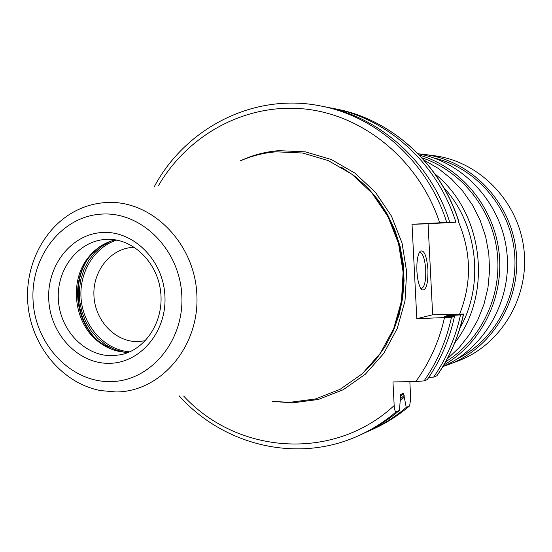 <?xml version="1.0" encoding="UTF-8"?>
<svg xmlns="http://www.w3.org/2000/svg" width="552" height="552" viewBox="0 0 552 552"><rect width="100%" height="100%" fill="white"/><g stroke="black" fill="none" stroke-linecap="round" stroke-linejoin="round"><path stroke-width="0.83" d="M134.502 247.324L133.032 247.372C110.469 248.428 92.405 271.315 93.964 296.176C95.199 321.05 115.692 342.33 138.235 341.591L145.383 340.708M115.361 239.858C105.115 242.356 96.448 247.807 89.355 256.218C68.434 280.133 73.54 323.969 99.401 342.433C108.24 348.988 117.928 352.3 128.471 352.376M240.141 160.963C251.636 155.85 263.683 152.807 276.269 151.821L302.558 153.014L328.198 160.556L351.824 174.17L372.145 193.228L388.028 216.784L398.551 243.598L403.119 272.212L401.476 301.068L393.728 328.585L380.349 353.28L362.119 373.876L340.08 389.339L315.433 398.965L289.496 402.373L274.275 401.463M328.447 107.543L332.338 108.247C387.58 118.542 437.508 163.413 455.883 222.166L449.77 222.339C431.133 162.681 380.514 117.141 324.555 106.729L320.698 105.97C377.009 116.451 427.972 162.322 446.74 222.428L412.033 224.291L416.808 318.69L432.651 314.785L463.611 314.06L460.506 314.902L446.92 315.73L446.747 316.434M400.221 400.793L404.271 397.143L403.546 393.259L400.642 394.445L399.489 410.364L396.136 411.833C395.032 411.502 394.376 409.411 394.169 405.554L392.969 381.929L415.766 381.584L424.074 380.88C437.26 361.85 446.395 340.653 451.481 317.283L416.808 318.69M404.271 397.143L406.237 407.404L409.639 405.892L410.702 398.565L409.846 381.673M455.883 222.166L428.076 223.802L432.651 314.785M458.595 222.118C471.408 252.754 471.774 283.355 459.678 313.929M460.037 327.916C484.718 284.466 477.673 224.036 443.663 187.425M454.696 342.992C493.136 293.919 483.697 212.899 435.004 173.977M423.991 160.101L438.233 168.388L451.239 178.772L462.728 191.047L472.422 204.951L480.109 220.2L485.608 236.456L488.789 253.368L489.583 270.556L487.968 287.64L483.994 304.242L477.756 320.008L469.4 334.595L459.126 347.691L447.175 359.035M421.963 157.844C461.334 170.754 492.129 208.877 497.193 252.388C502.272 295.893 481.061 340.08 445.719 361.691M419.396 155.098C460.816 167.235 493.757 206.738 499.022 252.174C504.342 297.597 481.372 343.62 443.849 364.955M418.092 153.76C463.238 161.86 501.195 202.819 506.75 251.27C512.484 299.708 484.966 348.291 442.89 366.562M433.81 157.941C475.258 167.484 509.116 205.751 514.264 250.394C519.522 295.03 495.365 340.053 457.228 358.876M418.561 153.842L424.322 154.429C470.483 160.204 510.427 201.073 516.016 250.194C521.868 299.281 492.391 348.243 448.797 364.479L443.325 366.369M448.797 364.479L458.084 360.96C500.788 345.055 529.637 297.217 523.917 249.269C518.459 201.301 479.384 161.377 434.162 155.712L424.322 154.429M460.506 314.902C455.517 337.755 446.554 358.489 433.63 377.106L436.915 375.767M451.481 317.283L454.475 316.496L444.236 316.434L446.92 315.73M406.237 407.404C395.059 416.919 382.943 424.64 369.895 430.567L366.273 432.147M424.074 380.88L427.248 379.631C440.344 360.739 449.418 339.694 454.475 316.496M433.63 377.106L428.78 377.389M450.577 315.502L450.356 316.455M399.489 410.364C388.166 420.01 375.891 427.834 362.678 433.837L359.09 435.459C372.393 429.421 384.744 421.549 396.136 411.833M446.74 222.428L449.77 222.339M412.033 224.291L428.076 223.802M427.938 269.666C428.111 283.963 426.151 290.69 422.073 289.855C419.313 287.275 417.588 281.051 416.905 271.184C416.594 260.91 417.74 254.23 420.334 251.139C424.205 249.711 426.737 255.88 427.938 269.666M419.237 252.657L419.893 252.457C422.963 253.354 424.909 259.136 425.723 269.804C425.978 280.885 424.571 287.123 421.507 288.523L420.776 288.392M116.707 240.085C93.46 247.434 78.101 274.178 81.303 300.847C84.318 327.543 105.418 350.037 129.727 351.845M110.89 241.141L102.375 245.999L94.868 252.554L88.63 260.565L83.869 269.742L80.73 279.781L79.316 290.331L79.674 301.04L81.786 311.542L85.588 321.485L90.949 330.531L97.704 338.369L105.611 344.731L114.416 349.382L123.827 352.155M101.692 245.481C65.026 268.224 72.961 336.34 113.878 350.044M99.967 246.592L90.845 255.21C69.517 279.595 74.72 324.245 101.085 343.075L111.946 349.361M106.039 239.395C78.391 240.775 56.421 269.01 58.36 299.591C59.892 330.186 84.898 356.461 112.511 355.667L120.267 354.819C145.349 350.189 164.255 321.519 160.639 291.601C157.279 261.655 132.287 238.105 106.819 239.361L106.039 239.395M102.272 232.509C71.187 234.124 46.603 265.885 48.783 300.219C50.515 334.574 78.515 364.134 109.558 363.313C140.622 363.016 167.09 331.331 164.91 295.665C163.192 259.985 133.308 230.363 102.272 232.509M101.244 214.128C61.451 216.439 30.298 257.108 33.085 300.833C35.3 344.593 70.835 382.412 110.579 381.604C150.344 381.46 184.575 340.915 181.787 295.003C179.593 249.076 140.981 211.14 101.244 214.128M105.425 202.584C96.338 203.205 87.63 205.392 79.309 209.139C44.45 224.802 23.37 266.347 28.18 307.036C32.858 347.753 62.921 383.329 100.45 390.561L115.968 391.961C160.984 391.954 199.99 346.118 196.836 294.037C194.366 241.928 150.413 199.037 105.425 202.584M384.703 210.829C404.105 245.012 408.294 280.968 397.267 318.69M375.181 196.933C405.485 234.241 412.109 291.132 391.195 334.408M341.502 167.311L355.095 176.426L367.453 187.459L378.341 200.231L387.532 214.487L394.825 229.963L400.083 246.351L403.181 263.338L404.071 280.588L402.725 297.749L399.186 314.488L393.521 330.475L385.862 345.4L376.367 358.986L365.238 370.978M239.989 161.005C252.285 155.188 265.236 151.738 278.85 150.661L305.332 151.855L331.165 159.445L354.971 173.142L375.45 192.331L391.451 216.053L402.056 243.046L406.658 271.86L404.995 300.916L397.185 328.626L383.695 353.494L365.327 374.228L343.116 389.795L318.283 399.482L292.153 402.919L272.591 401.359M439.689 222.773C419.216 160.542 364.113 115.278 305.139 109.02C246.054 102.796 188.46 134.253 158.61 185.382M415.766 381.584C429.546 362.692 439.109 341.447 444.457 317.835M183.637 396.026C237.325 454.275 333.539 461.9 394.169 405.554M436.756 375.871C449.597 357.385 458.498 336.803 463.459 314.123M458.871 222.077C440.627 163.765 391.044 119.225 336.147 108.999C391.195 119.26 440.8 163.834 459.036 222.077M409.639 405.892C398.509 415.366 386.441 423.06 373.435 428.966C386.4 423.073 398.434 415.408 409.536 405.955M404.181 395.398L400.359 398.903M449.218 315.551L449.004 316.441M400.269 396.336L403.546 393.259M100.126 246.482L89.355 256.218M112.125 349.43L99.401 342.433M384.04 209.725C404.23 244.605 408.508 281.334 396.881 319.925M436.887 375.802C449.742 357.31 458.65 336.727 463.611 314.06M332.338 108.247L336.147 108.999M369.895 430.567L373.435 428.966M320.698 105.97C254.196 92.405 185.872 127.629 154.284 186.679M179.096 395.749C223.457 445.54 297.728 463.839 359.09 435.459M421.183 288.965L422.073 289.855M419.644 251.953L420.334 251.139"/></g></svg>
